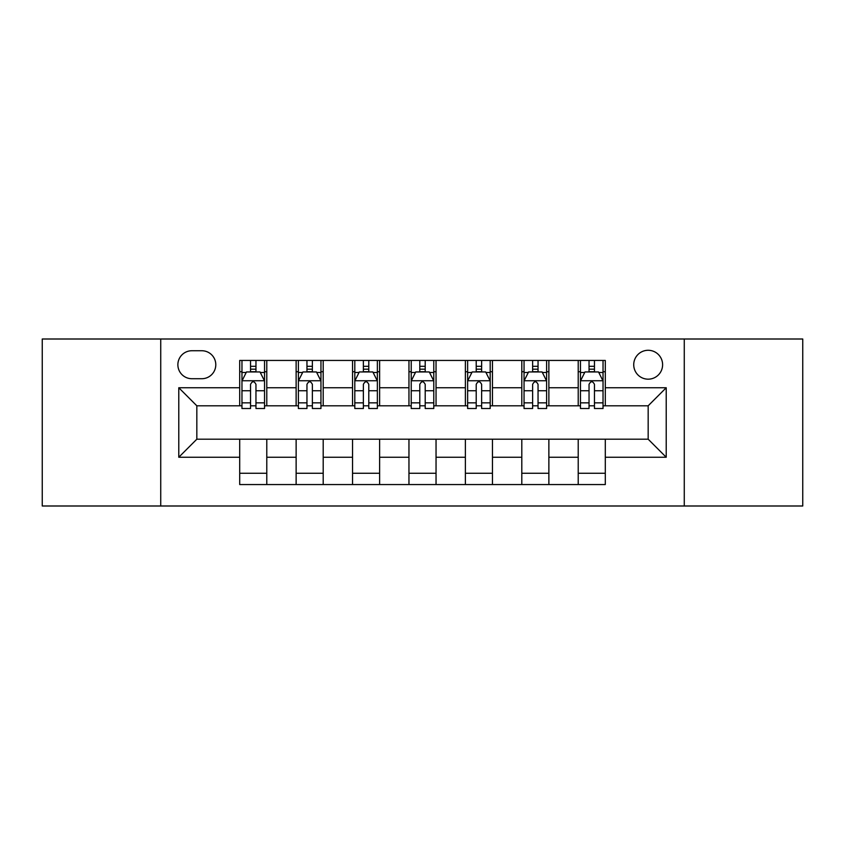 <?xml version="1.0" encoding="UTF-8"?>
<svg xmlns="http://www.w3.org/2000/svg" width="845" height="845" viewBox="0 0 845 845"><rect width="100%" height="100%" fill="white"/><g stroke="black" fill="none" stroke-linecap="round" stroke-linejoin="round"><path stroke-width="1.27" d="M648.168 350.284A14.439 14.439 0 0 0 633.729 364.734A14.439 14.439 0 0 0 648.168 379.173A14.439 14.439 0 0 0 662.607 364.734A14.439 14.439 0 0 0 648.168 350.284M684.27 505.997L802.75 505.997L802.75 339.003L684.27 339.003L684.27 505.997L160.73 505.997L160.73 339.003L42.25 339.003L42.25 505.997L160.73 505.997M191.868 378.718L201.797 378.718A13.995 13.995 0 0 0 215.792 364.734A13.995 13.995 0 0 0 201.797 350.738L191.868 350.738A13.995 13.995 0 0 0 177.873 364.734A13.995 13.995 0 0 0 191.868 378.718M684.27 339.003L160.73 339.003M239.705 457.251L178.781 457.251L178.781 387.749L239.705 387.749L239.705 405.801L196.832 405.801L196.832 439.199L239.705 439.199L239.705 484.555L605.295 484.555L605.295 439.199L648.168 439.199L648.168 405.801L605.295 405.801L605.295 387.749L666.219 387.749L666.219 457.251L605.295 457.251M605.295 387.749L605.295 360.445L239.705 360.445L239.705 387.749M578.212 360.445L578.212 405.801L580.462 405.801M589.039 405.801L594.457 405.801M603.034 405.801L605.295 405.801M578.212 405.801L546.62 405.801M521.798 360.445L521.798 405.801L524.048 405.801M532.625 405.801L538.043 405.801M521.798 405.801L490.195 405.801M465.373 360.445L465.373 405.801L467.634 405.801M476.21 405.801L481.629 405.801M465.373 405.801L433.781 405.801M408.959 360.445L408.959 405.801L411.219 405.801M419.796 405.801L425.204 405.801M408.959 405.801L377.366 405.801M352.545 360.445L352.545 405.801L354.805 405.801M363.371 405.801L368.79 405.801M352.545 405.801L320.952 405.801M296.13 360.445L296.13 405.801L298.38 405.801M306.957 405.801L312.375 405.801M296.13 405.801L264.538 405.801M239.705 405.801L241.966 405.801M250.542 405.801L255.961 405.801M239.705 439.199L266.788 439.199L266.788 484.555M605.295 439.199L266.788 439.199M266.788 360.445L266.788 405.801M239.705 371.726L241.966 371.726M250.542 371.726L255.961 371.726M264.538 371.726L266.788 371.726M239.705 473.274L266.788 473.274M296.13 439.199L296.13 484.555M323.202 360.445L323.202 405.801M296.13 371.726L298.38 371.726M306.957 371.726L312.375 371.726M320.952 371.726L323.202 371.726M323.202 439.199L323.202 484.555M296.13 473.274L323.202 473.274M352.545 439.199L352.545 484.555M379.627 439.199L379.627 484.555M352.545 473.274L379.627 473.274M379.627 360.445L379.627 405.801M352.545 371.726L354.805 371.726M363.371 371.726L368.79 371.726M377.366 371.726L379.627 371.726M408.959 439.199L408.959 484.555M436.041 439.199L436.041 484.555M408.959 473.274L436.041 473.274M436.041 360.445L436.041 405.801M408.959 371.726L411.219 371.726M419.796 371.726L425.204 371.726M433.781 371.726L436.041 371.726M465.373 439.199L465.373 484.555M492.455 439.199L492.455 484.555M465.373 473.274L492.455 473.274M492.455 360.445L492.455 405.801M465.373 371.726L467.634 371.726M476.21 371.726L481.629 371.726M490.195 371.726L492.455 371.726M521.798 439.199L521.798 484.555M548.87 439.199L548.87 484.555M521.798 473.274L548.87 473.274M548.87 360.445L548.87 405.801M521.798 371.726L524.048 371.726M532.625 371.726L538.043 371.726M546.62 371.726L548.87 371.726M578.212 439.199L578.212 484.555M578.212 473.274L605.295 473.274M578.212 371.726L580.462 371.726M589.039 371.726L594.457 371.726M603.034 371.726L605.295 371.726M196.832 405.801L178.781 387.749M196.832 439.199L178.781 457.251M666.219 387.749L648.168 405.801M666.219 457.251L648.168 439.199M255.961 366.308L250.542 366.308M264.538 402.854L255.961 402.854L255.961 408.505L264.538 408.505L264.538 380.979L260.017 371.948L246.476 371.948L241.966 380.979L241.966 408.505L250.542 408.505L250.542 402.854L241.966 402.854M241.966 380.979L241.966 360.445M264.538 380.979L264.538 360.445M250.542 371.948L250.542 360.445M255.961 360.445L255.961 371.948M255.961 402.854L255.961 384.359C254.155 380.884 252.349 380.884 250.542 384.359L250.542 402.854M312.375 366.308L306.957 366.308M320.952 402.854L312.375 402.854L312.375 408.505L320.952 408.505L320.952 380.979L316.431 371.948L302.901 371.948L298.38 380.979L298.38 408.505L306.957 408.505L306.957 402.854L298.38 402.854M298.38 380.979L298.38 360.445M320.952 380.979L320.952 360.445M306.957 371.948L306.957 360.445M312.375 360.445L312.375 371.948M312.375 402.854L312.375 384.359C310.569 380.884 308.763 380.884 306.957 384.359L306.957 402.854M368.79 366.308L363.371 366.308M377.366 402.854L368.79 402.854L368.79 408.505L377.366 408.505L377.366 380.979L372.856 371.948L359.315 371.948L354.805 380.979L354.805 408.505L363.371 408.505L363.371 402.854L354.805 402.854M354.805 380.979L354.805 360.445M377.366 380.979L377.366 360.445M363.371 371.948L363.371 360.445M368.79 360.445L368.79 371.948M368.79 402.854L368.79 384.359C366.983 380.884 365.188 380.884 363.371 384.359L363.371 402.854M425.204 366.308L419.796 366.308M433.781 402.854L425.204 402.854L425.204 408.505L433.781 408.505L433.781 380.979L429.271 371.948L415.729 371.948L411.219 380.979L411.219 408.505L419.796 408.505L419.796 402.854L411.219 402.854M411.219 380.979L411.219 360.445M433.781 380.979L433.781 360.445M419.796 371.948L419.796 360.445M425.204 360.445L425.204 371.948M425.204 402.854L425.204 384.359C423.408 380.884 421.602 380.884 419.796 384.359L419.796 402.854M481.629 366.308L476.21 366.308M490.195 402.854L481.629 402.854L481.629 408.505L490.195 408.505L490.195 380.979L485.685 371.948L472.144 371.948L467.634 380.979L467.634 408.505L476.21 408.505L476.21 402.854L467.634 402.854M467.634 380.979L467.634 360.445M490.195 380.979L490.195 360.445M476.21 371.948L476.21 360.445M481.629 360.445L481.629 371.948M481.629 402.854L481.629 384.359C479.823 380.884 478.016 380.884 476.21 384.359L476.21 402.854M538.043 366.308L532.625 366.308M546.62 402.854L538.043 402.854L538.043 408.505L546.62 408.505L546.62 380.979L542.099 371.948L528.569 371.948L524.048 380.979L524.048 408.505L532.625 408.505L532.625 402.854L524.048 402.854M524.048 380.979L524.048 360.445M546.62 380.979L546.62 360.445M532.625 371.948L532.625 360.445M538.043 360.445L538.043 371.948M538.043 402.854L538.043 384.359C536.237 380.884 534.431 380.884 532.625 384.359L532.625 402.854M594.457 366.308L589.039 366.308M603.034 402.854L594.457 402.854L594.457 408.505L603.034 408.505L603.034 380.979L598.524 371.948L584.983 371.948L580.462 380.979L580.462 408.505L589.039 408.505L589.039 402.854L580.462 402.854M580.462 380.979L580.462 360.445M603.034 380.979L603.034 360.445M589.039 371.948L589.039 360.445M594.457 360.445L594.457 371.948M594.457 402.854L594.457 384.359C592.651 380.884 590.856 380.884 589.039 384.359L589.039 402.854M296.13 457.251L266.788 457.251M296.13 387.749L266.788 387.749M352.545 387.749L323.202 387.749M352.545 457.251L323.202 457.251M408.959 387.749L379.627 387.749M408.959 457.251L379.627 457.251M465.373 387.749L436.041 387.749M465.373 457.251L436.041 457.251M521.798 387.749L492.455 387.749M521.798 457.251L492.455 457.251M578.212 387.749L548.87 387.749M578.212 457.251L548.87 457.251M264.422 380.746L242.082 380.746M241.966 372.497L246.212 372.497M260.292 372.497L264.538 372.497M250.542 390.749L241.966 390.749M264.538 390.749L255.961 390.749M255.961 369.18L250.542 369.18M320.836 380.746L298.496 380.746M298.38 372.497L302.626 372.497M316.706 372.497L320.952 372.497M306.957 390.749L298.38 390.749M320.952 390.749L312.375 390.749M312.375 369.18L306.957 369.18M377.25 380.746L354.911 380.746M354.805 372.497L359.041 372.497M373.12 372.497L377.366 372.497M363.371 390.749L354.805 390.749M377.366 390.749L368.79 390.749M368.79 369.18L363.371 369.18M433.675 380.746L411.325 380.746M411.219 372.497L415.455 372.497M429.545 372.497L433.781 372.497M419.796 390.749L411.219 390.749M433.781 390.749L425.204 390.749M425.204 369.18L419.796 369.18M490.089 380.746L467.75 380.746M467.634 372.497L471.88 372.497M485.959 372.497L490.195 372.497M476.21 390.749L467.634 390.749M490.195 390.749L481.629 390.749M481.629 369.18L476.21 369.18M546.504 380.746L524.164 380.746M524.048 372.497L528.294 372.497M542.374 372.497L546.62 372.497M532.625 390.749L524.048 390.749M546.62 390.749L538.043 390.749M538.043 369.18L532.625 369.18M602.918 380.746L580.578 380.746M580.462 372.497L584.708 372.497M598.788 372.497L603.034 372.497M589.039 390.749L580.462 390.749M603.034 390.749L594.457 390.749M594.457 369.18L589.039 369.18"/></g></svg>
